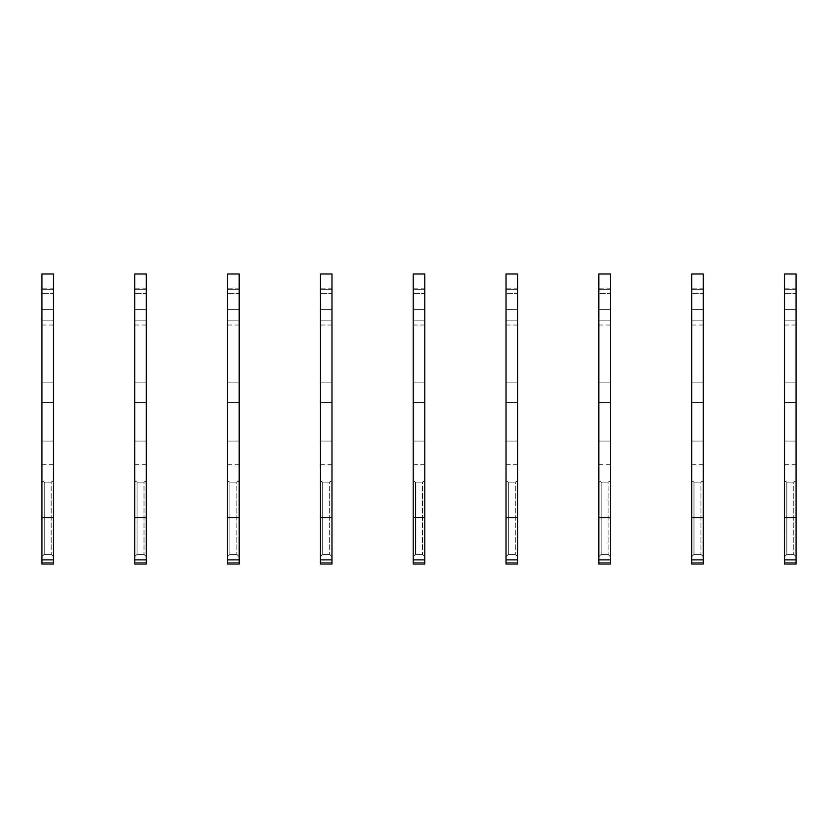 <?xml version="1.0" encoding="UTF-8"?>
<svg xmlns="http://www.w3.org/2000/svg" width="838" height="838" viewBox="0 0 838 838"><rect width="100%" height="100%" fill="white"/><g stroke="black" fill="none" stroke-linecap="round" stroke-linejoin="round"><path stroke-width="0.63" stroke-dasharray="4.19 3.14" d="M41.9 288.817L41.9 293.667L53.506 293.667L53.506 325.018L53.506 288.817L53.506 293.667L41.9 293.667L41.9 325.018L41.9 288.817L53.506 288.817M53.506 564.037L53.506 273.963L41.9 273.963L41.9 564.037L41.9 556.683L44.225 554.368L41.9 556.683L41.9 564.037L53.506 564.037L53.506 556.683L51.181 554.368L44.225 554.368L44.225 482.143L41.9 480.782L41.9 464.252L41.9 480.782L44.225 482.143L51.181 482.143L44.225 482.143L44.225 554.368L51.181 554.368L51.181 482.143L53.506 480.782L53.506 464.252L53.506 480.782L51.181 482.143L51.181 554.368L53.506 556.683L53.506 480.782L53.506 564.037M41.9 556.683L41.9 480.782L41.9 556.683M53.506 517.622L41.9 517.622M53.506 441.05L41.9 441.05L53.506 441.05M53.506 402.523L41.9 402.523L53.506 402.523M53.506 382.107L41.9 382.107L53.506 382.107M53.506 309.704L41.9 309.704L53.506 309.704M53.506 289.278L41.9 289.278L53.506 289.278M41.9 320.168L53.506 320.168L41.9 320.168M134.729 288.817L134.729 293.667L146.325 293.667L146.325 325.018L146.325 288.817L146.325 293.667L134.729 293.667L134.729 325.018L134.729 288.817L146.325 288.817M146.325 564.037L146.325 273.963L134.729 273.963L134.729 564.037L134.729 556.683L137.044 554.368L134.729 556.683L134.729 564.037L146.325 564.037L146.325 556.683L144.01 554.368L137.044 554.368L137.044 482.143L134.729 480.782L134.729 464.252L134.729 480.782L137.044 482.143L144.01 482.143L137.044 482.143L137.044 554.368L144.01 554.368L144.01 482.143L146.325 480.782L146.325 464.252L146.325 480.782L144.01 482.143L144.01 554.368L146.325 556.683L146.325 480.782L146.325 564.037M134.729 556.683L134.729 480.782L134.729 556.683M146.325 517.622L134.729 517.622M146.325 441.05L134.729 441.05L146.325 441.05M146.325 402.523L134.729 402.523L146.325 402.523M146.325 382.107L134.729 382.107L146.325 382.107M146.325 309.704L134.729 309.704L146.325 309.704M146.325 289.278L134.729 289.278L146.325 289.278M134.729 320.168L146.325 320.168L134.729 320.168M227.548 288.817L227.548 293.667L239.155 293.667L239.155 325.018L239.155 288.817L239.155 293.667L227.548 293.667L227.548 325.018L227.548 288.817L239.155 288.817M239.155 564.037L239.155 273.963L227.548 273.963L227.548 564.037L227.548 556.683L229.874 554.368L227.548 556.683L227.548 564.037L239.155 564.037L239.155 556.683L236.829 554.368L229.874 554.368L229.874 482.143L227.548 480.782L227.548 464.252L227.548 480.782L229.874 482.143L236.829 482.143L229.874 482.143L229.874 554.368L236.829 554.368L236.829 482.143L239.155 480.782L239.155 464.252L239.155 480.782L236.829 482.143L236.829 554.368L239.155 556.683L239.155 480.782L239.155 564.037M227.548 556.683L227.548 480.782L227.548 556.683M239.155 517.622L227.548 517.622M239.155 441.05L227.548 441.05L239.155 441.05M239.155 402.523L227.548 402.523L239.155 402.523M239.155 382.107L227.548 382.107L239.155 382.107M239.155 309.704L227.548 309.704L239.155 309.704M239.155 289.278L227.548 289.278L239.155 289.278M227.548 320.168L239.155 320.168L227.548 320.168M320.378 288.817L320.378 293.667L331.974 293.667L331.974 325.018L331.974 288.817L331.974 293.667L320.378 293.667L320.378 325.018L320.378 288.817L331.974 288.817M331.974 564.037L331.974 273.963L320.378 273.963L320.378 564.037L320.378 556.683L322.693 554.368L320.378 556.683L320.378 564.037L331.974 564.037L331.974 556.683L329.659 554.368L322.693 554.368L322.693 482.143L320.378 480.782L320.378 464.252L320.378 480.782L322.693 482.143L329.659 482.143L322.693 482.143L322.693 554.368L329.659 554.368L329.659 482.143L331.974 480.782L331.974 464.252L331.974 480.782L329.659 482.143L329.659 554.368L331.974 556.683L331.974 480.782L331.974 564.037M320.378 556.683L320.378 480.782L320.378 556.683M331.974 517.622L320.378 517.622M331.974 441.05L320.378 441.05L331.974 441.05M331.974 402.523L320.378 402.523L331.974 402.523M331.974 382.107L320.378 382.107L331.974 382.107M331.974 309.704L320.378 309.704L331.974 309.704M331.974 289.278L320.378 289.278L331.974 289.278M320.378 320.168L331.974 320.168L320.378 320.168M413.197 288.817L413.197 293.667L424.803 293.667L424.803 325.018L424.803 288.817L424.803 293.667L413.197 293.667L413.197 325.018L413.197 288.817L424.803 288.817M424.803 564.037L424.803 273.963L413.197 273.963L413.197 564.037L413.197 556.683L415.522 554.368L413.197 556.683L413.197 564.037L424.803 564.037L424.803 556.683L422.478 554.368L415.522 554.368L415.522 482.143L413.197 480.782L413.197 464.252L413.197 480.782L415.522 482.143L422.478 482.143L415.522 482.143L415.522 554.368L422.478 554.368L422.478 482.143L424.803 480.782L424.803 464.252L424.803 480.782L422.478 482.143L422.478 554.368L424.803 556.683L424.803 480.782L424.803 564.037M413.197 556.683L413.197 480.782L413.197 556.683M424.803 517.622L413.197 517.622M424.803 441.05L413.197 441.05L424.803 441.05M424.803 402.523L413.197 402.523L424.803 402.523M424.803 382.107L413.197 382.107L424.803 382.107M424.803 309.704L413.197 309.704L424.803 309.704M424.803 289.278L413.197 289.278L424.803 289.278M413.197 320.168L424.803 320.168L413.197 320.168M506.026 288.817L506.026 293.667L517.622 293.667L517.622 325.018L517.622 288.817L517.622 293.667L506.026 293.667L506.026 325.018L506.026 288.817L517.622 288.817M517.622 564.037L517.622 273.963L506.026 273.963L506.026 564.037L506.026 556.683L508.341 554.368L506.026 556.683L506.026 564.037L517.622 564.037L517.622 556.683L515.307 554.368L508.341 554.368L508.341 482.143L506.026 480.782L506.026 464.252L506.026 480.782L508.341 482.143L515.307 482.143L508.341 482.143L508.341 554.368L515.307 554.368L515.307 482.143L517.622 480.782L517.622 464.252L517.622 480.782L515.307 482.143L515.307 554.368L517.622 556.683L517.622 480.782L517.622 564.037M506.026 556.683L506.026 480.782L506.026 556.683M517.622 517.622L506.026 517.622M517.622 441.05L506.026 441.05L517.622 441.05M517.622 402.523L506.026 402.523L517.622 402.523M517.622 382.107L506.026 382.107L517.622 382.107M517.622 309.704L506.026 309.704L517.622 309.704M517.622 289.278L506.026 289.278L517.622 289.278M506.026 320.168L517.622 320.168L506.026 320.168M598.845 288.817L598.845 293.667L610.452 293.667L610.452 325.018L610.452 288.817L610.452 293.667L598.845 293.667L598.845 325.018L598.845 288.817L610.452 288.817M610.452 564.037L610.452 273.963L598.845 273.963L598.845 564.037L598.845 556.683L601.171 554.368L598.845 556.683L598.845 564.037L610.452 564.037L610.452 556.683L608.126 554.368L601.171 554.368L601.171 482.143L598.845 480.782L598.845 464.252L598.845 480.782L601.171 482.143L608.126 482.143L601.171 482.143L601.171 554.368L608.126 554.368L608.126 482.143L610.452 480.782L610.452 464.252L610.452 480.782L608.126 482.143L608.126 554.368L610.452 556.683L610.452 480.782L610.452 564.037M598.845 556.683L598.845 480.782L598.845 556.683M610.452 517.622L598.845 517.622M610.452 441.05L598.845 441.05L610.452 441.05M610.452 402.523L598.845 402.523L610.452 402.523M610.452 382.107L598.845 382.107L610.452 382.107M610.452 309.704L598.845 309.704L610.452 309.704M610.452 289.278L598.845 289.278L610.452 289.278M598.845 320.168L610.452 320.168L598.845 320.168M691.675 288.817L691.675 293.667L703.271 293.667L703.271 325.018L703.271 288.817L703.271 293.667L691.675 293.667L691.675 325.018L691.675 288.817L703.271 288.817M703.271 564.037L703.271 273.963L691.675 273.963L691.675 564.037L691.675 556.683L693.99 554.368L691.675 556.683L691.675 564.037L703.271 564.037L703.271 556.683L700.956 554.368L693.99 554.368L693.99 482.143L691.675 480.782L691.675 464.252L691.675 480.782L693.99 482.143L700.956 482.143L693.99 482.143L693.99 554.368L700.956 554.368L700.956 482.143L703.271 480.782L703.271 464.252L703.271 480.782L700.956 482.143L700.956 554.368L703.271 556.683L703.271 480.782L703.271 564.037M691.675 556.683L691.675 480.782L691.675 556.683M703.271 517.622L691.675 517.622M703.271 441.05L691.675 441.05L703.271 441.05M703.271 402.523L691.675 402.523L703.271 402.523M703.271 382.107L691.675 382.107L703.271 382.107M703.271 309.704L691.675 309.704L703.271 309.704M703.271 289.278L691.675 289.278L703.271 289.278M691.675 320.168L703.271 320.168L691.675 320.168M784.494 288.817L784.494 293.667L796.1 293.667L796.1 325.018L796.1 288.817L796.1 293.667L784.494 293.667L784.494 325.018L784.494 288.817L796.1 288.817M796.1 564.037L796.1 273.963L784.494 273.963L784.494 564.037L784.494 556.683L786.819 554.368L784.494 556.683L784.494 564.037L796.1 564.037L796.1 556.683L793.775 554.368L786.819 554.368L786.819 482.143L784.494 480.782L784.494 464.252L784.494 480.782L786.819 482.143L793.775 482.143L786.819 482.143L786.819 554.368L793.775 554.368L793.775 482.143L796.1 480.782L796.1 464.252L796.1 480.782L793.775 482.143L793.775 554.368L796.1 556.683L796.1 480.782L796.1 564.037M784.494 556.683L784.494 480.782L784.494 556.683M796.1 517.622L784.494 517.622M796.1 441.05L784.494 441.05L796.1 441.05M796.1 402.523L784.494 402.523L796.1 402.523M796.1 382.107L784.494 382.107L796.1 382.107M796.1 309.704L784.494 309.704L796.1 309.704M796.1 289.278L784.494 289.278L796.1 289.278M784.494 320.168L796.1 320.168L784.494 320.168M53.506 559.878L41.9 559.878M53.506 562.675L41.9 562.675L53.506 562.675M146.325 559.878L134.729 559.878M146.325 562.675L134.729 562.675L146.325 562.675M239.155 559.878L227.548 559.878M239.155 562.675L227.548 562.675L239.155 562.675M331.974 559.878L320.378 559.878M331.974 562.675L320.378 562.675L331.974 562.675M424.803 559.878L413.197 559.878M424.803 562.675L413.197 562.675L424.803 562.675M517.622 559.878L506.026 559.878M517.622 562.675L506.026 562.675L517.622 562.675M610.452 559.878L598.845 559.878M610.452 562.675L598.845 562.675L610.452 562.675M703.271 559.878L691.675 559.878M703.271 562.675L691.675 562.675L703.271 562.675M796.1 559.878L784.494 559.878M796.1 562.675L784.494 562.675L796.1 562.675M53.506 464.252L41.9 464.252M41.9 325.018L53.506 325.018M146.325 464.252L134.729 464.252M134.729 325.018L146.325 325.018M239.155 464.252L227.548 464.252M227.548 325.018L239.155 325.018M331.974 464.252L320.378 464.252M320.378 325.018L331.974 325.018M424.803 464.252L413.197 464.252M413.197 325.018L424.803 325.018M517.622 464.252L506.026 464.252M506.026 325.018L517.622 325.018M610.452 464.252L598.845 464.252M598.845 325.018L610.452 325.018M703.271 464.252L691.675 464.252M691.675 325.018L703.271 325.018M796.1 464.252L784.494 464.252M784.494 325.018L796.1 325.018"/><path stroke-width="1.26" d="M53.506 564.037L41.9 564.037L41.9 273.963L53.506 273.963L53.506 564.037M53.506 517.622L41.9 517.622M146.325 564.037L134.729 564.037L134.729 273.963L146.325 273.963L146.325 564.037M146.325 517.622L134.729 517.622M239.155 564.037L227.548 564.037L227.548 273.963L239.155 273.963L239.155 564.037M239.155 517.622L227.548 517.622M331.974 564.037L320.378 564.037L320.378 273.963L331.974 273.963L331.974 564.037M331.974 517.622L320.378 517.622M424.803 564.037L413.197 564.037L413.197 273.963L424.803 273.963L424.803 564.037M424.803 517.622L413.197 517.622M517.622 564.037L506.026 564.037L506.026 273.963L517.622 273.963L517.622 564.037M517.622 517.622L506.026 517.622M610.452 564.037L598.845 564.037L598.845 273.963L610.452 273.963L610.452 564.037M610.452 517.622L598.845 517.622M703.271 564.037L691.675 564.037L691.675 273.963L703.271 273.963L703.271 564.037M703.271 517.622L691.675 517.622M796.1 564.037L784.494 564.037L784.494 273.963L796.1 273.963L796.1 564.037M796.1 517.622L784.494 517.622M53.506 559.878L41.9 559.878M146.325 559.878L134.729 559.878M239.155 559.878L227.548 559.878M331.974 559.878L320.378 559.878M424.803 559.878L413.197 559.878M517.622 559.878L506.026 559.878M610.452 559.878L598.845 559.878M703.271 559.878L691.675 559.878M796.1 559.878L784.494 559.878"/></g></svg>
